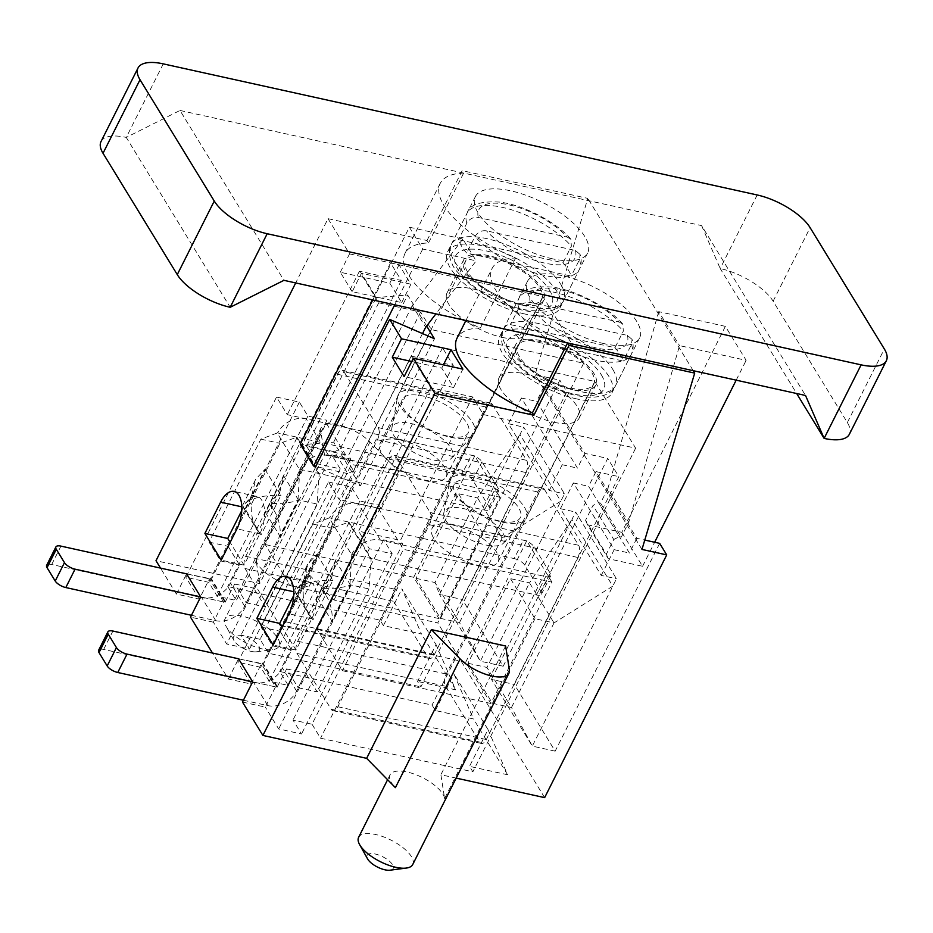 <?xml version="1.0" encoding="UTF-8"?>
<svg xmlns="http://www.w3.org/2000/svg" width="933" height="933" viewBox="0 0 933 933"><rect width="100%" height="100%" fill="white"/><g stroke="black" fill="none" stroke-linecap="round" stroke-linejoin="round"><path stroke-width="0.7" stroke-dasharray="4.67 3.5" d="M324.486 454.896L398.729 471.282L369.981 441.974A30.276 12.024 26.7 0 0 341.875 425.81A30.276 12.024 26.7 0 0 321.197 427.641A30.276 12.024 26.7 0 0 320.754 431.104L324.486 454.896L259.747 583.615L155.998 560.71M463.071 319.879A84.157 33.425 26.7 0 1 405.039 253.298A84.157 33.425 26.7 0 1 428.504 242.953L427.011 240.527L328.019 218.672L295.703 282.932M427.011 240.527L462.162 170.646L587.802 198.391L535.076 374.716L559.823 380.174L437.74 622.906L333.991 600.012L305.231 570.693A30.276 12.024 26.7 0 1 310.549 583.58L279.107 646.102A30.276 12.024 26.7 0 0 273.789 633.215A30.276 12.024 26.7 0 0 245.682 617.051A30.276 12.024 26.7 0 0 225.005 618.894A30.276 12.024 26.7 0 0 225.984 626.171A30.276 12.024 26.7 0 0 262.08 648.878A30.276 12.024 26.7 0 0 272.681 649.66A30.276 12.024 26.7 0 0 279.107 646.102M398.729 471.282L333.991 600.012M501.966 337.326A44.854 17.82 26.7 0 0 527.192 333.209A44.854 17.82 26.7 0 0 495.12 297.137A44.854 17.82 26.7 0 0 447.035 292.904A44.854 17.82 26.7 0 0 460.844 317.337A44.854 17.82 26.7 0 0 501.966 337.326M352.184 291.667L340.3 272.249L389.796 283.177L401.68 302.595L375.019 296.706L378.74 302.782L420.62 312.019L431.384 329.617L583.673 363.24L542.843 296.496L390.554 262.884L401.318 280.471L359.438 271.235L375.019 296.706L352.184 291.667L361.433 273.276L376.279 297.545L302.292 444.656L315.646 466.5L360.406 485.825L434.393 338.714M340.3 272.249L349.548 253.869L328.019 218.672M420.62 312.019L348.476 455.456L350.703 459.094L331.67 454.896L340.207 468.844L317.36 463.806L226.719 644.015L213.365 622.183L223.535 601.948L209.424 578.892L199.254 599.126L176.407 594.076L160.511 568.092M176.407 594.076L186.588 573.853L209.424 578.892M411.406 356.161L415.115 362.226L441.764 368.115L453.636 387.522L426.987 381.644L430.708 387.708L472.588 396.957L483.352 414.555L635.641 448.167L594.811 381.434L442.522 347.811L453.286 365.409L411.406 356.161L339.262 499.598L328.498 481.999L237.857 662.22L251.222 684.052L228.375 679.014L212.479 653.03M228.375 679.014L238.556 658.791L261.392 663.83L275.503 686.886L265.322 707.109L242.487 702.071M426.649 326.049L407.674 295.026L376.279 297.545M465.59 321.162A84.157 33.425 26.7 0 0 480.46 327.891A84.157 33.425 26.7 0 0 457.007 338.224M349.548 253.869L399.044 264.785L410.928 284.203L361.433 273.276M524.544 313.931A62.803 24.946 -153.3 0 1 466.99 285.953A62.803 24.946 -153.3 0 1 447.653 251.735A62.803 24.946 -153.3 0 1 514.969 257.671A62.803 24.946 -153.3 0 1 559.858 308.17A62.803 24.946 -153.3 0 1 524.544 313.931M518.608 304.228A44.854 17.82 -153.3 0 1 477.498 284.238A44.854 17.82 -153.3 0 1 463.689 259.806A44.854 17.82 -153.3 0 1 511.762 264.039A44.854 17.82 -153.3 0 1 543.834 300.111A44.854 17.82 -153.3 0 1 518.608 304.228M428.504 242.953L463.643 173.083L462.162 170.646M463.643 173.083A84.157 33.425 26.7 0 0 440.189 183.416A84.157 33.425 26.7 0 0 515.611 258.009A84.157 33.425 26.7 0 0 492.146 268.354A84.157 33.425 26.7 0 0 567.579 342.947M693.219 370.681L587.802 198.391M604.257 343.694A62.803 24.946 -153.3 0 1 546.703 315.716A62.803 24.946 -153.3 0 1 527.367 281.509A62.803 24.946 -153.3 0 1 594.683 287.446A62.803 24.946 -153.3 0 1 639.572 337.944A62.803 24.946 -153.3 0 1 604.257 343.694M552.289 258.768A62.803 24.946 -153.3 0 1 494.735 230.789A62.803 24.946 -153.3 0 1 475.398 196.571A62.803 24.946 -153.3 0 1 542.714 202.508A62.803 24.946 -153.3 0 1 587.615 253.006A62.803 24.946 -153.3 0 1 552.289 258.768M584.863 453.391L577.457 468.109L536.627 401.365L544.032 386.659L584.863 453.391L607.71 458.441L503.19 666.232L462.36 599.499L566.879 391.697L559.823 380.174M483.026 533.781L440.481 618.369L415.978 578.332L458.523 493.744L483.026 533.781L502.059 537.979L560.815 501.208L519.984 434.475L523.681 427.116L564.512 493.849L480.343 661.194L503.19 666.232M502.059 537.979L459.514 622.568L435.011 582.53L477.556 497.942L502.059 537.979M440.481 618.369L459.514 622.568L480.343 661.194L439.525 594.461L462.36 599.499M415.978 578.332L435.011 582.53L439.525 594.461L519.984 434.475L477.556 497.942L458.523 493.744M659.666 543.368L555.158 751.17L514.328 684.437L618.836 476.635L607.71 458.441M544.639 797.633L437.74 622.906M583.673 363.24L420.9 686.886L417.552 681.428L436.049 644.645L401.901 588.828L421.483 634.008L383.405 625.611L380.069 620.153L227.769 586.53L236.306 600.479L326.947 420.27L329.174 423.909L287.294 414.66L276.53 397.073L185.889 577.282L208.735 582.332L217.272 596.28L236.306 600.479M542.843 296.496L380.069 620.153M383.405 625.611L401.901 588.828M241.752 510.596L243.466 507.202A24.666 12.199 -77.6 0 1 256.948 496.449A24.666 12.199 -77.6 0 1 259.794 533.886L244.073 565.153L230.136 542.388M199.254 599.126L185.889 577.282M359.438 271.235L287.294 414.66M378.74 302.782L306.595 446.207L348.476 455.456M317.36 463.806L306.595 446.207M390.554 262.884L227.769 586.53M401.318 280.471L329.174 423.909M350.703 459.094L260.062 639.315L268.599 653.263L420.9 686.886M431.384 329.617L268.599 653.263M276.53 397.073L299.376 402.111L307.913 416.071L326.947 420.27M320.754 431.104L256.004 559.823L259.747 583.615M256.004 559.823A30.276 12.024 26.7 0 0 281.894 582.495A30.276 12.024 26.7 0 0 310.549 583.58M509.371 669.801L444.621 798.52L440.889 774.728L456.19 778.11M444.621 798.52A30.276 12.024 26.7 0 0 418.742 775.859A30.276 12.024 26.7 0 0 390.076 774.775A30.276 12.024 26.7 0 0 395.394 787.65M472.588 396.957L400.444 540.394L402.671 544.032L312.03 724.241L292.997 720.043L301.534 733.991L278.687 728.953L265.322 707.109M312.03 724.241L320.567 738.201L472.856 771.813L469.521 766.355L488.017 729.583L453.87 673.766L473.451 718.946L435.373 710.538L432.026 705.08L279.737 671.468L288.274 685.417L269.24 681.218L260.704 667.258L237.857 662.22M488.017 729.583L507.599 774.763L469.521 766.355M507.599 774.763L473.451 718.946M213.365 622.183L190.519 617.133M260.062 639.315L241.029 635.105L249.566 649.065L226.719 644.015M436.049 644.645L455.631 689.825L417.552 681.428M455.631 689.825L421.483 634.008M553.922 422.264A44.854 17.82 26.7 0 0 579.148 418.147A44.854 17.82 26.7 0 0 547.088 382.075A44.854 17.82 26.7 0 0 499.003 377.842A44.854 17.82 26.7 0 0 512.812 402.275A44.854 17.82 26.7 0 0 553.922 422.264M576.512 398.869A62.803 24.946 -153.3 0 1 518.958 370.891A62.803 24.946 -153.3 0 1 499.621 336.673A62.803 24.946 -153.3 0 1 566.937 342.609A62.803 24.946 -153.3 0 1 611.826 393.108A62.803 24.946 -153.3 0 1 576.512 398.869M570.576 389.154A44.854 17.82 -153.3 0 1 529.466 369.176A44.854 17.82 -153.3 0 1 515.657 344.732A44.854 17.82 -153.3 0 1 563.73 348.977A44.854 17.82 -153.3 0 1 595.802 385.049A44.854 17.82 -153.3 0 1 570.576 389.154M636.831 538.329L629.425 553.036L588.595 486.303L596 471.597L636.831 538.329L644.773 540.079M534.982 618.719L492.437 703.307L467.946 663.258L510.491 578.67L534.982 618.719L554.027 622.917L612.783 586.134L571.952 519.401L575.649 512.054L616.48 578.787L532.311 746.12L555.158 751.17M554.027 622.917L511.482 707.506L486.979 667.468L529.524 582.88L554.027 622.917M492.437 703.307L511.482 707.506L532.311 746.12L491.481 679.387L514.328 684.437M467.946 663.258L486.979 667.468L491.481 679.387L571.952 519.401L529.524 582.88L510.491 578.67M635.641 448.167L472.856 771.813M594.811 381.434L432.026 705.08M435.373 710.538L453.87 673.766M293.72 595.522L295.423 592.128A24.666 12.199 -77.6 0 1 308.916 581.387A24.666 12.199 -77.6 0 1 311.762 618.824L296.041 650.091L282.104 627.314M251.222 684.052L261.392 663.83M411.745 361.491L415.115 362.226L426.987 381.644L404.141 376.605M430.708 387.708L358.564 531.145L400.444 540.394M402.671 544.032L383.638 539.834L392.175 553.782L369.328 548.744L358.564 531.145M369.328 548.744L278.687 728.953M328.498 481.999L351.344 487.049L359.881 500.998L378.915 505.208L288.274 685.417M442.522 347.811L279.737 671.468M453.286 365.409L381.142 508.847L339.262 499.598M378.915 505.208L381.142 508.847M483.352 414.555L320.567 738.201M544.032 386.659L566.879 391.697M641.974 549.432L535.076 374.716M596 471.597L618.836 476.635M505.628 646.009L440.889 774.728M383.638 539.834L292.997 720.043M392.175 553.782L301.534 733.991M351.344 487.049L260.704 667.258M359.881 500.998L269.24 681.218M275.503 686.886L252.656 681.836L277.019 687.224L286.653 668.914L298.163 687.726L349.957 584.746L368.99 588.945L371.194 558.505L348.919 522.107L331.868 528.276L280.075 631.256L291.586 650.068L282.524 668.086A22.882 17.692 -31.5 0 1 253.671 682.559L103.656 649.438A8.968 3.569 26.7 0 0 98.618 650.266M296.041 650.091L273.194 645.041M601.249 575.416L614.194 549.677L573.363 482.944L560.418 508.683L601.249 575.416L616.48 578.787M614.194 549.677L629.425 553.036M573.363 482.944L588.595 486.303M560.418 508.683L575.649 512.054M480.46 327.891L515.611 258.009M441.764 368.115L443.408 364.838M453.636 387.522L462.885 369.141M331.67 454.896L241.029 635.105M340.207 468.844L249.566 649.065M299.376 402.111L208.735 582.332M307.913 416.071L217.272 596.28M223.535 601.948L200.688 596.91L225.063 602.286L234.684 583.976L246.195 602.788L297.989 499.808L317.022 504.007L319.226 473.567L296.962 437.169L279.9 443.338L228.107 546.318L239.618 565.13L230.556 583.148A22.882 17.692 -31.5 0 1 201.703 597.621L51.7 564.5A8.968 3.569 26.7 0 0 46.65 565.328M244.073 565.153L221.226 560.115M549.28 490.49L562.226 464.739L521.407 398.006L508.45 423.757L549.28 490.49L564.512 493.849M562.226 464.739L577.457 468.109M521.407 398.006L536.627 401.365M508.45 423.757L523.681 427.116M389.796 283.177L399.044 264.785M401.68 302.595L410.928 284.203M412.736 864.506A30.276 12.024 26.7 0 0 391.09 840.155A30.276 12.024 26.7 0 0 358.634 837.298M390.064 870.197A14.578 5.785 26.7 0 0 390.519 862.197A14.578 5.785 26.7 0 0 373.736 853.753A14.578 5.785 26.7 0 0 367.579 858.885M251.339 651.421A14.578 5.785 26.7 0 0 256.435 651.794A14.578 5.785 26.7 0 0 256.89 643.793A14.578 5.785 26.7 0 0 240.108 635.35A14.578 5.785 26.7 0 0 233.95 640.481A14.578 5.785 26.7 0 0 251.339 651.421M360.406 485.825L333.676 442.137L302.292 444.656M333.676 442.137L407.674 295.026M544.452 489.452L578.6 545.269A8.968 4.432 102.4 0 1 577.877 557.479L486.315 739.531A8.968 4.432 102.4 0 1 481.405 743.438A8.968 4.432 102.4 0 1 479.644 742.027L445.496 686.221A8.968 4.432 102.4 0 1 446.219 674.011L537.781 491.959A8.968 4.432 102.4 0 1 542.691 488.052A8.968 4.432 102.4 0 1 544.452 489.452L395.965 456.68L430.113 512.485A8.968 4.432 102.4 0 1 429.39 524.696L337.828 706.748A8.968 4.432 102.4 0 1 332.918 710.654A8.968 4.432 102.4 0 1 331.157 709.255L297.009 653.438A8.968 4.432 102.4 0 1 297.732 641.228L389.294 459.176A8.968 4.432 102.4 0 1 394.204 455.269A8.968 4.432 102.4 0 1 395.965 456.68M499.54 520.987A37.005 14.695 -153.3 0 1 465.614 504.508A37.005 14.695 -153.3 0 1 454.219 484.344A37.005 14.695 -153.3 0 1 493.884 487.842A37.005 14.695 -153.3 0 1 520.346 517.605A37.005 14.695 -153.3 0 1 499.54 520.987M551.951 582.122L526.713 540.872L465.672 662.232L490.91 703.494L551.951 582.122L403.464 549.339L342.423 670.71L317.185 629.46L378.227 508.088L403.464 549.339M526.713 540.872L378.227 508.088M452.843 525.081A37.005 14.695 -153.3 0 1 486.758 541.572A37.005 14.695 -153.3 0 1 498.152 561.736A37.005 14.695 -153.3 0 1 477.334 565.13A37.005 14.695 -153.3 0 1 443.42 548.639A37.005 14.695 -153.3 0 1 432.026 528.475A37.005 14.695 -153.3 0 1 452.843 525.081M465.672 662.232L317.185 629.46M490.91 703.494L342.423 670.71M349.957 584.746L351.741 554.832L329.174 517.943L312.835 524.078L261.042 627.058L272.553 645.858L263.479 663.888L238.556 658.791M316.917 554.284L332.871 580.373L312.987 619.909L297.032 593.82L316.917 554.284L307.808 563.952L294.91 589.598L295.003 592.012L297.032 593.82M243.408 700.228L267.771 705.605A22.882 17.692 148.5 0 0 296.624 691.143L305.686 673.113L317.197 691.924L368.99 588.945M261.042 627.058L280.075 631.256M312.835 524.078L331.868 528.276M351.741 554.832L351.776 554.225A22.882 17.692 -31.5 0 1 380.442 540.114L545.677 576.594A8.968 3.569 26.7 0 0 550.727 575.778A8.968 3.569 26.7 0 0 550.33 573.422L533.991 546.726A8.968 3.569 26.7 0 0 523.413 540.195L358.167 503.715A22.882 17.692 -31.5 0 0 329.512 517.815L514.165 558.587L523.413 540.195M351.776 554.225L536.428 594.986A8.968 3.569 26.7 0 0 541.478 594.158A8.968 3.569 26.7 0 0 541.082 591.814L524.743 565.118A8.968 3.569 26.7 0 0 514.165 558.587M298.163 687.726L317.197 691.924M286.653 668.914L305.686 673.113M272.553 645.858L291.586 650.068M322.433 591.067L323.821 588.303L322.701 586.484L321.314 589.248L326.492 596.199C330.725 603.429 332.614 611.885 332.183 621.565L350.516 585.096C343.087 587.662 334.189 588.735 323.821 588.303M303.237 589.411L300.892 585.562L303.82 579.731L306.176 583.58L303.237 589.411C302.805 599.091 304.694 607.546 308.94 614.777L312.987 619.909M306.176 583.58C313.605 581.014 322.503 579.941 332.871 580.373M303.82 579.731L307.808 563.952M300.892 585.562L294.91 589.598M350.516 585.096L335.798 561.036L331.821 576.816L322.701 586.484M335.798 561.036L317.453 597.505L323.448 593.47L323.343 591.056L321.314 589.248M620.13 354.587A62.803 24.946 -153.3 0 1 623.174 361.036L518.643 337.956A62.803 24.946 -153.3 0 1 510.479 324.614L615.01 347.694A62.803 24.946 -153.3 0 1 620.13 354.587M631.489 344.487A62.803 24.946 -153.3 0 1 631.256 354.493C633.472 350.248 633.74 345.222 632.073 339.414L631.489 344.487L623.174 361.036M632.073 339.414L627.408 335.414L538.458 315.774C533.559 315.132 529.734 317.01 526.97 321.407L518.643 337.956M530.294 302.432A53.834 21.377 -153.3 0 1 561.036 289.801A53.834 21.377 -153.3 0 1 619.232 322.06L530.294 302.432C525.396 301.791 521.57 303.668 518.806 308.065L510.479 324.614M619.232 322.06L622.778 324.054L623.326 331.145L615.01 347.694M524.381 507.12A42.615 16.922 -153.3 0 1 526.282 518.281A42.615 16.922 -153.3 0 1 525.151 519.891A42.615 16.922 -153.3 0 1 480.6 514.246A42.615 16.922 -153.3 0 1 449.519 481.86A42.615 16.922 -153.3 0 1 450.138 479.982A42.615 16.922 -153.3 0 1 484.822 479.247A42.615 16.922 -153.3 0 1 524.381 507.12M591.895 372.873A42.615 16.922 -153.3 0 1 593.796 384.034A42.615 16.922 -153.3 0 1 548.126 380.011A42.615 16.922 -153.3 0 1 517.652 345.746A42.615 16.922 -153.3 0 1 552.336 345.012A42.615 16.922 -153.3 0 1 591.895 372.873M502.887 533.023A33.646 13.365 -153.3 0 1 503.493 543.111A33.646 13.365 -153.3 0 1 468.331 538.656A33.646 13.365 -153.3 0 1 443.793 513.08A33.646 13.365 -153.3 0 1 469.905 510.398A33.646 13.365 -153.3 0 1 502.887 533.023M297.989 499.808L299.773 469.894L277.206 433.005L260.867 439.14L209.074 542.12L220.585 560.931L211.523 578.95L186.588 573.853M264.949 469.346L280.915 495.435L261.03 534.971L245.064 508.882L264.949 469.346L255.84 479.026L242.942 504.66L243.035 507.074L245.064 508.882M191.44 615.29L215.803 620.678A22.882 17.692 148.5 0 0 244.656 606.205L253.718 588.187L265.229 606.986L317.022 504.007M209.074 542.12L228.107 546.318M260.867 439.14L279.9 443.338M299.773 469.894L299.82 469.287A22.882 17.692 -31.5 0 1 328.474 455.187L493.72 491.656A8.968 3.569 26.7 0 0 498.758 490.84A8.968 3.569 26.7 0 0 498.362 488.484L482.023 461.8A8.968 3.569 26.7 0 0 471.445 455.257L306.211 418.789A22.882 17.692 -31.5 0 0 277.544 432.889L462.197 473.649L471.445 455.257M299.82 469.287L484.46 510.048A8.968 3.569 26.7 0 0 489.51 509.231A8.968 3.569 26.7 0 0 489.114 506.876L472.774 480.18A8.968 3.569 26.7 0 0 462.197 473.649M246.195 602.788L265.229 606.986M234.684 583.976L253.718 588.187M220.585 560.931L239.618 565.13M270.465 506.129L271.853 503.377L270.733 501.557L269.357 504.31L274.524 511.261C278.757 518.491 280.658 526.947 280.215 536.627L298.56 500.158C291.119 502.735 282.221 503.797 271.853 503.377M251.28 504.473L248.924 500.636L251.852 494.805L254.208 498.654L251.28 504.473C250.837 514.153 252.738 522.608 256.972 529.839L261.03 534.971M254.208 498.654C261.637 496.076 270.547 495.003 280.915 495.435M251.852 494.805L255.84 479.026M248.924 500.636L242.942 504.66M298.56 500.158L283.83 476.098L279.853 491.878L270.733 501.557M283.83 476.098L265.497 512.567L271.48 508.532L271.375 506.118L269.357 504.31M492.484 404.525L526.632 460.331A8.968 4.432 102.4 0 1 525.909 472.541L434.346 654.593A8.968 4.432 102.4 0 1 429.437 658.5A8.968 4.432 102.4 0 1 427.676 657.1L393.528 601.284A8.968 4.432 102.4 0 1 394.251 589.073L485.825 407.021A8.968 4.432 102.4 0 1 490.723 403.114A8.968 4.432 102.4 0 1 492.484 404.525L343.997 371.742L378.157 427.559A8.968 4.432 102.4 0 1 377.422 439.758L285.86 621.81A8.968 4.432 102.4 0 1 280.95 625.716A8.968 4.432 102.4 0 1 279.189 624.317L245.041 568.5A8.968 4.432 102.4 0 1 245.776 556.29L337.338 374.238A8.968 4.432 102.4 0 1 342.236 370.331A8.968 4.432 102.4 0 1 343.997 371.742M447.572 436.061A37.005 14.695 -153.3 0 1 413.646 419.57A37.005 14.695 -153.3 0 1 402.263 399.406A37.005 14.695 -153.3 0 1 441.927 402.904A37.005 14.695 -153.3 0 1 468.378 432.667A37.005 14.695 -153.3 0 1 447.572 436.061M499.983 497.184L474.745 455.934L413.704 577.305L438.942 618.556L499.983 497.184L351.496 464.412L290.455 585.772L265.217 544.522L326.258 423.15L351.496 464.412M474.745 455.934L326.258 423.15M400.875 440.154A37.005 14.695 -153.3 0 1 434.79 456.634A37.005 14.695 -153.3 0 1 446.184 476.798A37.005 14.695 -153.3 0 1 425.366 480.192A37.005 14.695 -153.3 0 1 391.452 463.701A37.005 14.695 -153.3 0 1 380.058 443.548A37.005 14.695 -153.3 0 1 400.875 440.154M413.704 577.305L265.217 544.522M438.942 618.556L290.455 585.772M568.162 269.66A62.803 24.946 -153.3 0 1 571.206 276.098L466.675 253.03A62.803 24.946 -153.3 0 1 458.511 239.676L563.042 262.756A62.803 24.946 -153.3 0 1 568.162 269.66M579.533 259.549A62.803 24.946 -153.3 0 1 579.288 269.555C581.504 265.31 581.772 260.284 580.104 254.487L579.533 259.549L571.206 276.098M580.104 254.487L575.439 250.476L486.49 230.836C481.603 230.194 477.766 232.072 475.002 236.481L466.675 253.03M478.326 217.494A53.834 21.377 -153.3 0 1 509.068 204.863A53.834 21.377 -153.3 0 1 567.276 237.134L478.326 217.494C473.439 216.853 469.602 218.73 466.838 223.127L458.511 239.676M567.276 237.134L570.809 239.116L571.369 246.207L563.042 262.756M472.413 422.183A42.615 16.922 -153.3 0 1 474.314 433.344A42.615 16.922 -153.3 0 1 473.183 434.965A42.615 16.922 -153.3 0 1 428.644 429.32A42.615 16.922 -153.3 0 1 397.551 396.922A42.615 16.922 -153.3 0 1 398.169 395.056A42.615 16.922 -153.3 0 1 432.854 394.309A42.615 16.922 -153.3 0 1 472.413 422.183M539.927 287.947A42.615 16.922 -153.3 0 1 541.828 299.108A42.615 16.922 -153.3 0 1 496.158 295.073A42.615 16.922 -153.3 0 1 465.695 260.808A42.615 16.922 -153.3 0 1 500.38 260.074A42.615 16.922 -153.3 0 1 539.927 287.947M450.931 448.085A33.646 13.365 -153.3 0 1 451.537 458.173A33.646 13.365 -153.3 0 1 416.363 453.718A33.646 13.365 -153.3 0 1 391.825 428.142A33.646 13.365 -153.3 0 1 417.937 425.46A33.646 13.365 -153.3 0 1 450.931 448.085M372.792 299.948L409.377 227.209L462.826 239.011L476.18 260.855L435.886 313.873M409.377 227.209L422.731 249.053L476.18 260.855M101.032 141.524A44.854 17.82 -153.3 0 1 126.258 137.419L179.999 110.456L283.935 280.332M179.999 110.456L701.604 225.611L805.529 395.475M621.786 532.311L642.569 566.284L608.304 558.727L587.522 524.754L621.786 532.311L725.373 326.363L746.155 360.336L679.527 345.618L628.702 522.363L621.308 537.081L619.407 536.662L598.613 502.689L592.956 505.523L585.562 520.229L606.345 554.202L613.751 539.496L592.956 505.523M725.373 326.363L658.745 311.645L679.527 345.618M701.604 225.611L720.194 268.529A44.854 17.82 -153.3 0 1 773.119 301.207L847.351 422.544A44.854 17.82 -153.3 0 1 849.357 434.288M163.252 63.864L126.258 137.419L230.183 307.284M757.188 194.974L720.194 268.529L796.665 393.516M658.745 311.645L607.919 488.391L628.702 522.363M607.919 488.391L600.525 503.109L621.308 537.081M600.525 503.109L598.613 502.689M642.569 566.284L654.651 542.26M736.184 380.163L746.155 360.336M585.562 520.229L587.522 524.754M608.304 558.727L606.345 554.202M613.751 539.496L619.407 536.662M462.826 239.011L412.304 305.499L425.658 327.331M422.521 333.582L353.525 470.768L340.16 448.936L412.304 305.499M353.525 470.768L347.869 473.614L334.504 451.77L300.239 444.201M347.869 473.614L315.646 466.5M394.706 304.788L422.731 249.053M334.504 451.77L340.16 448.936M311.762 618.824L288.915 613.786M295.423 592.128L293.778 591.767M259.794 533.886L236.947 528.848M243.466 507.202L241.81 506.829M369.981 441.974L305.231 570.693M430.113 512.485L578.6 545.269M337.828 706.748L486.315 739.531M429.39 524.696L577.877 557.479M297.009 653.438L445.496 686.221M331.157 709.255L479.644 742.027M389.294 459.176L537.781 491.959M297.732 641.228L446.219 674.011M277.591 686.933L263.479 663.888M317.453 597.505L332.183 621.565M370.774 559.03L348.207 522.142M296.624 691.143L282.524 668.086M277.019 687.224L262.919 664.168M267.771 705.605L253.671 682.559M541.082 591.814L550.33 573.422M524.743 565.118L533.991 546.726M380.442 540.114L358.167 503.715M536.428 594.986L545.677 576.594M103.656 649.438L112.905 631.046M612.724 369.305A62.803 24.946 -153.3 0 1 615.523 385.749A62.803 24.946 -153.3 0 1 548.219 379.813A62.803 24.946 -153.3 0 1 503.319 329.314A62.803 24.946 -153.3 0 1 554.435 328.229A62.803 24.946 -153.3 0 1 612.724 369.305M518.806 308.065A62.803 24.946 -153.3 0 1 519.04 298.059L503.319 329.314C500.648 335.483 500.799 341.641 503.785 347.787C504.905 352.872 512.147 361.001 525.477 372.15C546.773 387.335 567.999 395.709 589.143 397.283C603.266 397.283 612.06 393.446 615.523 385.749L631.256 354.493A62.803 24.946 -153.3 0 1 585.737 357.491A62.803 24.946 -153.3 0 1 526.97 321.407M622.778 324.054C607.873 306.665 574.985 289.627 551.31 287.002C532.288 285.93 521.524 289.615 519.04 298.059A62.803 24.946 -153.3 0 1 564.558 295.061A62.803 24.946 -153.3 0 1 623.326 331.145M627.408 335.414A53.834 21.377 -153.3 0 1 596.665 348.044A53.834 21.377 -153.3 0 1 538.458 315.774M601.412 374.973A53.834 21.377 -153.3 0 1 548.312 385.072A53.834 21.377 -153.3 0 1 517.453 334.632A53.834 21.377 -153.3 0 1 601.412 374.973M225.623 602.007L211.523 578.95M265.497 512.567L280.215 536.627M318.806 474.104L296.239 437.215M244.656 606.205L230.556 583.148M225.063 602.286L210.951 579.23M215.803 620.678L201.703 597.621M489.114 506.876L498.362 488.484M472.774 480.18L482.023 461.8M328.474 455.187L306.211 418.789M484.46 510.048L493.72 491.656M51.7 564.5L60.948 546.12M378.157 427.559L526.632 460.331M285.86 621.81L434.346 654.593M377.422 439.758L525.909 472.541M245.041 568.5L393.528 601.284M279.189 624.317L427.676 657.1M337.338 374.238L485.825 407.021M245.776 556.29L394.251 589.073M560.768 284.367A62.803 24.946 -153.3 0 1 563.567 300.823A62.803 24.946 -153.3 0 1 496.251 294.886A62.803 24.946 -153.3 0 1 451.35 244.388A62.803 24.946 -153.3 0 1 502.467 243.291A62.803 24.946 -153.3 0 1 560.768 284.367M466.838 223.127A62.803 24.946 -153.3 0 1 467.083 213.121L451.35 244.388C448.68 250.557 448.831 256.715 451.817 262.861C452.948 267.946 460.179 276.063 473.521 287.224C494.805 302.397 516.031 310.771 537.175 312.357C551.31 312.357 560.103 308.508 563.567 300.823L579.288 269.555A62.803 24.946 -153.3 0 1 533.769 272.564A62.803 24.946 -153.3 0 1 475.002 236.481M570.809 239.116C555.905 221.739 523.016 204.7 499.353 202.076C480.32 200.992 469.567 204.677 467.083 213.121A62.803 24.946 -153.3 0 1 512.59 210.123A62.803 24.946 -153.3 0 1 571.369 246.207M575.439 250.476A53.834 21.377 -153.3 0 1 544.697 263.106A53.834 21.377 -153.3 0 1 486.49 230.836M549.444 290.046A53.834 21.377 -153.3 0 1 496.344 300.134A53.834 21.377 -153.3 0 1 465.485 249.694A53.834 21.377 -153.3 0 1 549.444 290.046M773.119 301.207L810.112 227.652M847.351 422.544L884.344 348.989M308.916 581.387L286.069 576.349M465.917 320.509L492.146 268.354M611.826 393.108L639.572 337.944M499.621 336.673L527.367 281.509M579.148 418.147L595.802 385.049M499.003 377.842L515.657 344.732M256.948 496.449L234.101 491.411M405.039 253.298L440.189 183.416M559.858 308.17L587.615 253.006M447.653 251.735L475.398 196.571M527.192 333.209L543.834 300.111M447.035 292.904L463.689 259.806M390.076 774.775L387.603 779.696M321.197 427.641L225.005 618.894M256.435 651.794L272.681 649.66M233.95 640.481L225.984 626.171M498.152 561.736L520.346 517.605M432.026 528.475L454.219 484.344M332.918 710.654L481.405 743.438M394.204 455.269L542.691 488.052M550.727 575.778L541.478 594.158M295.003 592.012L308.94 614.777M323.343 591.056L326.492 596.199M331.821 576.816L323.448 593.47M517.652 345.746L450.138 479.982M593.796 384.034L526.282 518.281M503.493 543.111L525.151 519.891M443.793 513.08L449.519 481.86M498.758 490.84L489.51 509.231M243.035 507.074L256.972 529.839M271.375 506.118L274.524 511.261M279.853 491.878L271.48 508.532M446.184 476.798L468.378 432.667M380.058 443.548L402.263 399.406M280.95 625.716L429.437 658.5M342.236 370.331L490.723 403.114M465.695 260.808L398.169 395.056M541.828 299.108L474.314 433.344M451.537 458.173L473.183 434.965M391.825 428.142L397.551 396.922"/><path stroke-width="1.4" d="M295.703 282.932L155.998 560.71L160.511 568.092M288.915 613.786L273.194 645.041L256.855 618.346L272.588 587.09A24.666 12.199 102.4 0 1 286.069 576.349A24.666 12.199 102.4 0 1 288.915 613.786M236.947 528.848L221.226 560.115L204.898 533.419L220.62 502.152A24.666 12.199 102.4 0 1 234.101 491.411A24.666 12.199 102.4 0 1 236.947 528.848M55.222 581.026L64.47 562.634A8.968 3.569 26.7 0 0 75.048 569.165L65.8 587.557A8.968 3.569 26.7 0 1 55.222 581.026L47.047 567.672A8.968 3.569 26.7 0 1 46.65 565.328L55.898 546.936A8.968 3.569 26.7 0 1 60.948 546.12L186.588 573.853L200.688 596.91L190.519 617.133L212.479 653.03M107.178 665.964L116.427 647.572A8.968 3.569 26.7 0 0 127.016 654.103L117.768 672.495A8.968 3.569 26.7 0 1 107.178 665.964L99.015 652.61A8.968 3.569 26.7 0 1 98.618 650.266L107.866 631.874A8.968 3.569 26.7 0 1 112.905 631.046L238.556 658.791L252.656 681.836L242.487 702.071L262.896 735.437L366.646 758.342L395.394 787.65L460.144 658.931A30.276 12.024 26.7 0 0 488.251 675.095A30.276 12.024 26.7 0 0 508.917 673.253A30.276 12.024 26.7 0 0 509.371 669.801L505.628 646.009L431.384 629.612L366.646 758.342M465.917 320.509L457.007 338.224A84.157 33.425 26.7 0 0 532.428 412.829L533.909 415.255L434.918 393.399L262.896 735.437M434.918 393.399L413.401 358.214L404.141 376.605L392.268 357.187L401.517 338.796L389.644 319.389L434.393 338.714L426.649 326.049M372.792 299.948L300.239 444.201L313.605 466.045L315.646 466.5L389.644 319.389M401.517 338.796L451.012 349.723L462.885 369.141L413.401 358.214M463.071 319.879A84.157 33.425 26.7 0 0 465.59 321.162M456.19 778.11L544.639 797.633L666.722 554.902L641.974 549.432L694.7 373.107L569.06 345.373L567.579 342.947L532.428 412.829M694.7 373.107L693.219 370.681M666.722 554.902L659.666 543.368L644.773 540.079M230.136 542.388L227.734 538.458L241.752 510.596M282.104 627.314L279.702 623.396L293.72 595.522M533.909 415.255L569.06 345.373M279.702 623.396L256.855 618.346M392.268 357.187L411.745 361.491M443.408 364.838L451.012 349.723M227.734 538.458L204.898 533.419M431.384 629.612L460.144 658.931M387.603 779.696L358.634 837.298A30.276 12.024 26.7 0 0 359.602 844.575A30.276 12.024 26.7 0 0 363.952 850.173A30.276 12.024 26.7 0 0 395.709 867.282A30.276 12.024 26.7 0 0 406.31 868.063A30.276 12.024 26.7 0 0 412.736 864.506L508.917 673.253M359.602 844.575L367.579 858.885A14.578 5.785 26.7 0 0 384.956 869.813A14.578 5.785 26.7 0 0 390.064 870.197L406.31 868.063M116.427 647.572L108.263 634.218L99.015 652.61M127.016 654.103L252.656 681.836M107.866 631.874A8.968 3.569 26.7 0 0 108.263 634.218M117.768 672.495L243.408 700.228M64.47 562.634L56.295 549.292L47.047 567.672M75.048 569.165L200.688 596.91M55.898 546.936A8.968 3.569 26.7 0 0 56.295 549.292M65.8 587.557L191.44 615.29M230.183 307.284L283.935 280.332L805.529 395.475L824.131 438.405L861.124 364.85L267.188 233.728L230.183 307.284A44.854 17.82 -153.3 0 1 177.27 274.617L103.027 153.28A44.854 17.82 -153.3 0 1 101.032 141.524L138.026 67.969A44.854 17.82 26.7 0 0 140.02 79.725L214.263 201.05A44.854 17.82 26.7 0 0 267.188 233.728M138.026 67.969A44.854 17.82 26.7 0 1 163.252 63.864L757.188 194.974A44.854 17.82 26.7 0 1 810.112 227.652L884.344 348.989A44.854 17.82 26.7 0 1 886.35 360.733A44.854 17.82 26.7 0 1 861.124 364.85M796.665 393.516L824.131 438.405A44.854 17.82 -153.3 0 0 849.357 434.288L886.35 360.733M654.651 542.26L736.184 380.163M435.886 313.873L425.658 327.331L422.521 333.582M313.605 466.045L394.706 304.788M293.778 591.767L272.588 587.09M241.81 506.829L220.62 502.152M140.02 79.725L103.027 153.28M214.263 201.05L177.27 274.617"/></g></svg>
